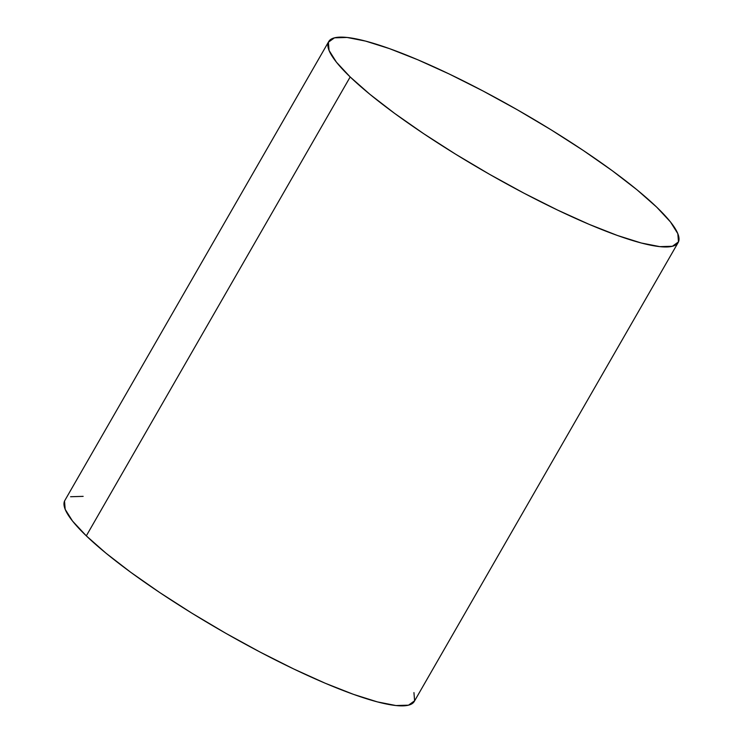 <?xml version="1.0" encoding="UTF-8"?>
<svg xmlns="http://www.w3.org/2000/svg" width="743" height="743" viewBox="0 0 743 743"><rect width="100%" height="100%" fill="white"/><g stroke="black" fill="none" stroke-linecap="round" stroke-linejoin="round"><path stroke-width="1.11" d="M328.712 41.58L64.836 500.476A201.557 34.902 29.9 0 0 86.309 535.861L350.185 76.956L86.309 535.861A201.557 34.902 29.9 0 0 275.365 659.942A201.557 34.902 29.9 0 0 414.288 701.42L678.164 242.524A201.557 34.902 -150.1 0 1 539.242 201.047A201.557 34.902 -150.1 0 1 350.185 76.956A201.557 34.902 -150.1 0 1 328.712 41.58A201.557 34.902 -150.1 0 1 467.635 83.058A201.557 34.902 -150.1 0 1 656.691 207.139A201.557 34.902 -150.1 0 1 678.164 242.524M413.944 692.578L414.603 700.798L408.529 705.172L395.963 705.544L377.388 701.894L353.519 694.371L325.267 683.254L293.717 668.969L260.096 652.075L225.677 633.222L191.796 613.124L159.745 592.552L130.768 572.314L105.97 553.173L86.309 535.861L72.526 521.057L65.17 509.317L64.52 501.107M70.594 496.733L83.151 496.361M656.691 207.139L670.474 221.943L677.83 233.683L678.48 241.893L672.406 246.267L659.849 246.639L641.265 242.998L617.396 235.466L589.143 224.349L557.603 210.074L523.973 193.18L489.553 174.317L455.673 154.219L423.631 133.656L394.644 113.41L369.847 94.268L350.185 76.956L336.412 62.152L329.056 50.422L328.397 42.202L334.471 37.828L347.037 37.456L365.612 41.106L389.481 48.629L417.733 59.746L449.283 74.031L482.904 90.925L517.323 109.778L551.204 129.876L583.255 150.448L612.232 170.686L637.03 189.827L656.691 207.139"/></g></svg>
